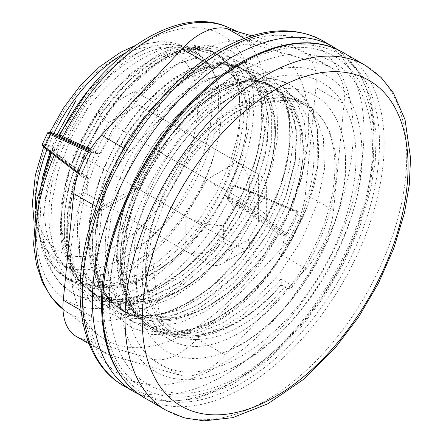 <?xml version="1.0" encoding="UTF-8"?>
<svg xmlns="http://www.w3.org/2000/svg" width="443" height="443" viewBox="0 0 443 443"><rect width="100%" height="100%" fill="white"/><g stroke="black" fill="none" stroke-linecap="round" stroke-linejoin="round"><path stroke-width="0.33" stroke-dasharray="2.21 1.66" d="M221.262 109.1L221.267 110.263A124.815 72.065 -60 0 1 221.101 116.609A124.815 72.065 -60 0 1 164.27 238.478A124.815 72.065 -60 0 1 70.603 269.311A124.815 72.065 -60 0 1 70.603 125.186A124.815 72.065 -60 0 1 195.418 53.121A124.815 72.065 -60 0 1 221.262 109.1C219.662 88.223 219.606 74.706 200.884 55.519C188.347 43.851 167.066 42.517 152.204 46.509L123.492 59.307L105.628 73.012L87.52 91.557M127.418 313.605L131.266 315.615L145.858 319.968L162.083 320.344L179.409 316.806L197.312 309.43L232.713 284.118L263.845 247.919L286.848 205.635L299.147 162.83L300.099 155.211L300.332 133.792L294.617 109.853L286.804 97.178L276.083 88.223L264.986 83.893L243.401 83.915L219.451 92.808L194.953 110.091L171.784 134.434L143.377 180.439L133.387 205.74L126.848 231.185L124.184 267.373L130.248 298.449L139.03 314.873L155.271 329.592L174.514 336.281L196.232 335.888L202.922 334.448L223.001 326.928L243.246 314.796L276.432 284.301A135.076 79.175 -56.8 0 0 280.879 279.024C281.416 282.44 281.438 284.478 280.945 285.126L285.109 286.333C267.727 306.34 255.583 320.217 224.44 334.116C202.756 341.387 185.562 341.309 172.864 333.889M155.255 329.609C165.305 335.329 176.48 338.064 188.768 337.821L206.521 335.412C215.769 333.097 225.016 329.348 234.264 324.165C251.065 314.668 266.664 301.644 281.061 285.087L280.779 285.32C236.269 338.109 173.728 352.301 147.973 314.441C127.257 286.643 129.406 232.813 152.364 184.631C179.332 124.865 234.469 82.37 269.289 91.95C294.888 97.549 308.234 128.165 301.727 168.185C294.279 221.494 250.229 286.04 203.127 309.081C162.232 330.428 123.342 318.849 110.767 280.413C92.282 232.492 122.418 146.672 169.819 104.304C216.577 59.113 268.99 67.253 274.355 119.505C282.468 169.58 241.313 251.386 188.22 285.059C153.488 308.383 117.201 309.624 96.746 287.884C69.856 261.885 71.605 200.17 98.268 147.314C129.472 82.282 192.29 42.102 224.457 64.047C251.917 80.144 254.958 134.19 228.948 186.83C209.246 228.621 173.274 266.282 138.509 280.391C85.316 303.948 42.821 266.088 49.566 201.449C53.78 137.967 105.069 62.535 152.204 46.504M285.109 286.333L286.228 287.922A6.639 3.832 120 0 0 286.975 288.615A6.639 3.832 120 0 0 292.851 285.934A134.777 77.813 -60 0 0 308.372 106.835L300.625 102.361L288.177 97.742L273.973 97.089L254.415 101.979L233.91 112.937L213.548 129.483L194.438 150.758L177.621 175.733L163.871 203.426A134.777 77.813 -60 0 1 308.372 106.835M45.463 168.55L40.003 199.682L41.432 233.843L51.499 261.547L62.696 275.059L71.041 281.023L95.682 288.044L124.3 283.941L132.396 280.917L159.347 265.545L185.124 242.98L202.534 222.342L225.974 183.457L238.295 150.886L244.021 119.704L240.776 84.408L234.757 70.636L226.046 60.143L219.905 55.763M67.364 278.929L73.876 282.091L92.941 285.995L114.2 283.609L136.627 275.025L159.137 260.783L180.622 241.568L200.042 218.449L216.417 192.622L228.992 165.466L237.138 138.393L240.532 112.821L239.01 90.101L232.736 71.412L225.454 61.051L216.118 53.586L219.883 55.746L198.353 50.297L172.875 55.668L154.541 65.403L123.22 92.842L96.109 130.419L89.42 142.962L72.99 187.594L67.679 231.03L68.333 241.579L74.884 268.292L87.952 288.565L99.149 297.27M95.433 295.143L99.193 297.314L113.613 302.951L129.871 304.441L155.886 298.986L182.881 285.054L217.098 255.068L245.588 215.979L264.798 172.781L271.675 141.195L271.659 112.932L264.759 90.101L251.635 74.352L248.108 72.043C256.281 76.855 262.66 83.733 267.251 92.659L272.606 106.763L274.472 116.038C275.696 124.732 275.79 134.013 274.743 143.875C272.124 167.886 263.834 192.268 249.88 217.031C233.018 246.103 212.081 269.134 187.062 286.128C178.224 291.943 169.315 296.483 160.327 299.739C152.431 302.613 144.656 304.391 136.998 305.083C123.032 306.279 110.418 303.676 99.149 297.264M244.292 69.839L248.052 72.01L243.035 69.568L228.051 66.533L211.184 68.549L186.996 79.015L162.592 97.582L139.861 123.043L120.513 153.516L106.093 186.902L97.693 220.758L96.087 252.626L101.397 280.319L111.963 300.016L127.362 313.572M44.859 170.295A134.777 77.813 120 0 0 45.961 256.264L58.149 272.351L71.987 280.541L85.372 283.265L107.954 280.397L131.394 269.665L152.204 253.778L155.321 285.342L158.716 309.596L164.115 325.716L172.859 333.9L159.469 322.631L149.9 303.377L146.733 286.494L146.622 266.254L151.871 236.34L163.866 203.426M149.9 303.377C141.566 272.268 145.276 237.647 161.03 199.505C177.704 161.363 200.336 132.335 228.926 112.433L244.558 103.562C254.57 98.894 264.36 96.375 273.924 96.009C283.725 95.699 292.64 97.831 300.675 102.399L306.113 106.187L316.928 119.654L323.379 138.161L324.503 169.027L317.033 204.212L301.401 240.483L279.024 274.483L251.718 302.99L221.904 323.434L199.444 332.189L178.114 334.819L164.22 332.815L151.772 327.659M272.445 86.13C263.64 81.113 253.8 79.037 242.936 79.895C235.582 80.515 228.09 82.387 220.459 85.521L208.06 91.618C193.84 99.869 180.39 111.414 167.714 126.244C141.943 157.226 125.751 192.146 119.139 230.986C116.216 249.835 116.304 271.033 122.833 290.553L128.049 302.597C131.781 309.579 136.444 315.593 142.031 320.627L151.694 327.626L142.945 321.241L130.818 305.676L123.132 285.214L120.258 260.844L122.262 233.804L129.029 205.447L140.121 177.2L154.939 150.509L172.643 126.687L192.306 106.946L212.85 92.233L233.162 83.328L252.15 80.609L272.434 86.141L281.648 93.451L288.869 103.557L296.306 129.317L295.254 161.551L285.58 197.329L268.021 233.433L237.459 273.492L201.183 303.012L196.011 305.963L175.943 314.585L156.595 318.406L139.096 317.238L123.652 311.318M244.436 69.905C236.097 65.187 226.849 63.067 216.699 63.543L200.917 66.223C151.572 79.12 97.958 152.259 90.472 218.593C88.816 231.351 88.716 243.44 90.178 254.863C91.513 265.329 94.221 274.837 98.291 283.376C104.271 295.625 112.721 304.928 123.636 311.285L112.107 302.314L102.97 290.021L100.445 285.076L94.359 266.16L92.078 244.248L95.943 207.795L107.926 169.962L126.964 133.996L151.107 103.081L178.053 80.128L205.22 66.987L226.284 64.506L244.287 69.85L250.079 73.915L263.391 93.207L268.729 120.839L265.351 154.347L253.579 190.523L234.22 226.03L209.041 257.588L180.118 282.169L150.005 297.602L128.215 302.143L108.275 300.409L95.455 295.143L82.044 284.528L71.744 270.136L63.72 248.097L61.483 233.649L61.145 214.883L69.617 169.475L89.514 124.738L118.608 85.709L152.514 58.62L169.663 50.951L189.183 47.263L206.648 49.428L216.079 53.537L207.59 49.909L183.79 49.145L156.999 59.428L129.744 80.067L104.626 109.094L84.115 144.047L70.105 181.757L64.794 209.855L64.279 236.23L68.687 259.509L77.785 278.558L95.439 295.132M67.27 278.874L55.297 269.344L45.961 256.264M221.101 116.609C220.381 138.642 211.588 165.693 205.331 179.005C201.177 189.582 193.275 203.392 181.613 220.442C169.918 235.864 160.117 246.972 152.204 253.767M240.986 90.743A162.659 93.91 120 0 0 126.554 302.973A162.659 93.91 120 0 0 244.846 354.062A162.659 93.91 120 0 0 355.939 161.645A162.659 93.91 120 0 0 252.543 84.74A162.659 93.91 120 0 0 240.986 90.743M136.466 283.902A147.812 85.338 -60 0 1 240.986 102.865A147.812 85.338 -60 0 1 344.981 151.384A147.812 85.338 -60 0 1 230.482 349.699A147.812 85.338 -60 0 1 136.466 283.902M240.986 71.772A185.899 107.328 120 0 0 110.202 314.32A185.899 107.328 120 0 0 245.4 372.707A185.899 107.328 120 0 0 372.364 152.796A185.899 107.328 120 0 0 254.199 64.911A185.899 107.328 120 0 0 240.986 71.772M240.986 83.893A171.053 98.756 -60 0 1 361.327 140.043A171.053 98.756 -60 0 1 228.832 369.528A171.053 98.756 -60 0 1 120.191 286.272A171.053 98.756 -60 0 1 240.986 83.893M160.006 105.888L157.846 109.044L157.088 112.334C157.132 114.554 158.107 116.238 160.006 117.389L138.692 105.085C134.6 102.023 133.227 97.399 134.567 91.203L160.006 105.888L160.006 147.43L134.567 191.487L98.595 212.258L73.156 197.572C77.852 193.309 82.542 192.19 87.238 194.2L207.136 263.424L185.827 251.12L185.827 216.317L207.136 179.404L237.276 162L258.59 174.304L258.59 209.113L237.276 246.026L207.136 263.424C212.324 266.282 217.507 266.282 222.696 263.424C227.813 260.334 231.479 255.223 233.694 248.097L248.279 239.674C249.891 243.29 250.24 245.931 249.326 247.609L248.279 248.656C246.064 249.797 242.393 248.922 237.276 246.026L138.692 189.106L160.006 152.193L258.59 209.113C263.657 212.092 266.254 214.827 266.37 217.319L265.988 218.748L249.326 247.609M98.595 212.258L100.245 208.814L102.715 206.51L105.633 205.702L108.552 206.51L138.692 189.106L134.567 188.12L134.174 188.513L157.232 148.577L157.088 149.114L160.006 152.193L160.006 117.389L258.59 174.304C263.657 177.366 266.254 181.857 266.37 187.777L266.37 217.319M73.156 197.572L73.156 156.03C77.852 155.853 82.542 156.977 87.238 159.397L185.827 216.317C195.651 222.131 213.554 226.417 223.383 225.299L223.383 242.138C213.554 252.859 195.651 257.139 185.827 251.12L87.238 194.2L87.238 159.397L108.552 122.484L207.136 179.404C217.087 185.008 229.745 198.37 233.694 207.435L223.383 225.299M73.156 156.03L98.595 111.974C100.788 116.127 104.105 119.632 108.552 122.484L138.692 105.085L237.282 162C247.404 167.504 252.648 185.146 248.279 199.018L233.694 207.435M160.006 147.43L157.232 148.577M134.567 191.487L134.174 188.513M58.853 135.198L50.978 152.791M248.279 239.674L258.59 221.81C262.527 221.4 264.992 220.376 265.988 218.748M258.59 221.81L258.59 204.971C263.657 199.483 266.254 193.757 266.37 187.777M59.855 134.999L61.754 135.32A153.826 88.81 120 0 1 210.264 29.974A153.826 88.81 120 0 1 235.488 185.545A1.063 0.858 106.1 0 1 234.353 186.099L234.297 186.088A1.063 0.858 -73.9 0 0 235.432 185.534L247.853 190.141A25659.839 1365.669 -158.4 0 1 290.508 208.681A168.467 97.266 120 0 0 290.508 208.675A168.467 97.266 120 0 0 268.441 45.247A168.467 97.266 120 0 0 100.611 153.776A168.467 97.266 120 0 0 100.605 153.776L98.922 154.17L91.989 152.165L90.937 152.94L80.864 174.664L91.236 153.184L88.655 151.905M89.264 150.93L91.989 152.165A1.063 0.858 -73.9 0 0 92.072 152.198L91.236 153.184L80.825 175.517L88.118 177.737L54.921 152.536A1.063 0.67 127.2 0 0 54.794 152.47C51.255 149.64 51.072 148.604 54.245 149.363L55.99 148.981L61.538 137.236L60.619 135.874A1.063 0.858 -73.9 0 0 60.702 135.907M89.829 150.05A25510.653 1645.889 21.2 0 0 98.922 154.17L92.078 152.198A1.063 0.858 -73.9 0 0 93.119 151.611L100.611 153.776A25659.839 1927.355 -159.3 0 1 90.416 149.153M60.769 135.923L60.669 135.89A1.063 0.858 106.1 0 0 60.757 135.918A1.063 0.858 106.1 0 1 60.757 135.918L60.708 135.907A1.063 0.858 -73.9 0 0 61.754 135.32L61.804 135.337A1.063 0.858 106.1 0 1 60.757 135.923L60.669 135.89M47.683 132.795C48.78 132.59 53.398 134.068 61.538 137.236L62.363 137.568L56.815 149.313L55.99 148.981C48.309 144.844 43.768 143.194 42.378 144.025M78.588 172.776L80.781 174.442L80.82 175.517M54.794 152.47A25510.653 4213.262 -150.6 0 0 87.864 177.571L88.655 179.072A168.467 97.266 120 0 0 88.655 179.077L81.163 176.912A1.063 0.858 -73.9 0 0 80.931 175.566L78.306 173.573M44.66 147.945C40.939 143.831 44.145 144.307 54.295 149.38A1.063 0.858 106.1 0 1 54.533 150.725L52.462 150.664L54.965 153.538A25659.839 3965.215 29.9 0 0 88.655 179.072A168.467 97.266 120 0 0 100.295 336.486A168.467 97.266 120 0 0 278.553 233.976A25659.839 4526.901 29 0 0 239.884 207.003C235.643 204.096 231.75 202.074 228.211 200.934L228.162 200.923A1.063 0.858 -73.9 0 0 227.923 199.577L227.973 199.588A1.063 0.858 106.1 0 1 228.211 200.934A153.826 88.81 120 0 1 79.701 306.279A153.826 88.81 120 0 1 54.478 150.709A1.063 0.858 -73.9 0 0 54.245 149.363M76.406 336.53A65.066 37.566 120 0 0 81.324 338.618L151.462 358.896A65.066 37.566 120 0 0 197.135 338.889L277.778 252.582A65.066 37.566 120 0 0 305.388 194.15L315.898 87.564A65.066 37.566 120 0 0 302.757 51.222A65.066 37.566 120 0 0 297.834 49.134L251.845 35.839M296.899 211.411L250.467 191.287C241.861 187.694 231.822 184.46 234.297 186.088L233.317 186.896L227.768 198.641L227.342 197.5C229.624 196.77 235.416 199.167 244.713 204.688L243.75 205.502L285.801 234.796A1.063 0.858 106.1 0 1 286.04 236.141L278.553 233.976L278.868 232.791L285.801 234.796L286.854 234.02L297.009 212.518L298.294 213.089L288.138 234.591L244.724 204.677M88.046 107.699C100.018 91.723 124.727 67.281 145.946 56.593C170.239 43.752 191.52 41.564 209.788 50.031L192.755 45.873L173.108 48.464L159.153 53.941L130.785 73.278L104.221 102.04L82.204 137.684L66.959 176.674L61.068 205.851L60.309 233.3L62.745 249.885L73.544 275.657L91.784 292.984L103.496 297.912L111.082 299.485L130.115 299.252L150.493 293.715L181.663 276.067L191.819 267.932L211.078 248.855L228.306 226.777L242.792 202.628L253.966 177.521L261.348 152.58L264.681 128.907L261.879 98.053L258.911 89.492L251.07 76.589L240.372 67.574L244.132 69.745M88.046 107.743C72.995 126.205 56.477 156.994 49.289 184.343C44.593 202.241 42.462 217.513 42.888 230.177C42.445 241.623 45.07 254.459 50.773 268.691C61.239 290.198 78.345 300.354 102.095 299.152C134.572 294.545 147.214 282.534 163.927 269.194M215.996 53.57L230.543 67.796L238.555 88.6L240.272 114.881C239.707 129.816 237.941 142.447 234.995 152.78C230.653 169.835 224.069 186.686 215.248 203.326C201.344 230.653 176.846 258.308 163.927 269.189L188.784 247.044L210.923 219.961L228.965 189.643L241.872 158.029L248.916 127.224L249.597 99.282L244.076 75.947L232.708 58.864L216.289 49.101L196.005 47.251L173.152 53.631L149.302 67.79L126.056 88.844L104.969 115.54L87.443 146.19L74.701 178.861L67.624 211.521L66.727 242.122L72.148 268.735L83.6 289.728L100.472 303.721L121.664 310.022L145.985 308.095L171.895 298.205L197.871 280.978L222.248 257.566L243.572 229.612L260.517 198.818L272.163 167.183L277.794 136.865L277.052 109.836L270.175 87.758L257.56 72.253L240.167 64.235L219.185 64.246L195.972 72.43L172.117 88.246L149.219 110.695L128.819 138.438L112.284 169.713L100.749 202.573L95.04 234.94L95.566 264.803L102.388 290.281L115.136 309.79L133.072 322.133L155.094 326.546L179.924 322.809L205.984 311.185L231.706 292.469L255.533 267.888L275.967 239.093L291.837 207.911L302.137 176.436L306.329 146.683L304.236 120.54L295.93 99.952L282.152 86.069L263.906 79.718L242.243 81.662L218.726 91.662L194.981 109L172.521 132.839L152.835 161.54M240.272 114.881A134.777 77.813 120 0 0 212.369 51.41A134.777 77.813 120 0 0 209.788 50.031M296.86 211.394L250.467 191.287L250.539 192.362L297.009 212.518L296.948 211.427A1.063 0.858 106.1 0 1 296.86 211.394L289.955 209.406L296.948 211.427A1.063 0.858 106.1 0 0 297.995 210.84L298.294 213.089M228.062 27.377A163.744 94.542 -60 0 1 247.853 190.141A1.063 0.548 113.5 0 0 247.991 191.193L234.386 186.115L233.361 186.963L227.807 198.708L227.923 199.577L227.597 198.691L233.361 186.963L232.647 186.27C234.596 186.248 240.566 188.275 250.539 192.362L244.713 204.688M289.943 209.401L247.991 191.193A1.063 0.548 113.5 0 0 248.03 191.21A25510.659 1645.889 21.2 0 1 289.927 209.389L290.508 208.681L297.995 210.84M119.748 309.214L123.475 311.13C130.225 314.214 137.939 315.637 146.616 315.394C160.826 315.582 185.501 307.414 208.371 289.124C238.855 265.7 265.9 227.093 279.511 189.216C285.934 171.269 289.445 154.474 290.032 138.836C290.486 122.611 288.105 109.504 282.889 99.525C279.096 92.338 274.306 87.099 268.508 83.816L266.215 82.597L251.225 78.527L234.103 79.79L215.625 86.407L196.653 98.058L178.042 114.311L160.643 134.445L145.282 157.625L132.645 182.837L123.353 209.013L117.821 235.05L116.359 259.82L119.045 282.257L129.821 308.156L147.846 325.406L150.36 326.856A134.777 77.813 -60 0 0 196.559 329.664L217.28 320.549L233.007 310.178L261.11 284.057L285.464 251.048L303.123 216.954L307.448 206.25L293.006 237.708L273.735 267.367L250.738 293.244L225.365 313.71L199.234 327.443L173.927 333.357L150.963 331.214L131.804 320.992L117.556 303.328L109.006 279.389L106.741 250.55L110.772 218.659L120.756 185.739L136.012 153.837L155.476 124.932L177.842 100.854L201.587 83.101L225.127 72.757L246.884 70.459L265.407 76.279L279.422 89.846L287.961 110.207L290.409 136.051L286.538 165.671L276.526 197.102L260.899 228.333L240.682 257.333L216.998 282.125L191.304 301.179L165.228 313.207L140.337 317.321L118.093 313.345L99.952 301.345L86.922 282.158L79.773 256.984L78.943 227.287L84.353 194.975L95.61 162.16L111.918 130.679L132.152 102.698L154.972 80.061L178.811 63.875L202.08 55.198L223.239 54.794L240.837 62.457L253.684 77.608L260.888 99.354L261.918 126.211L256.624 156.412L245.284 187.993L228.533 218.903L207.407 247.078L183.136 270.751L157.243 288.277L131.283 298.56L106.802 300.935L85.46 295.005L68.399 281.299L56.566 260.755L50.867 234.336L51.482 203.846L58.216 171.297L70.73 138.57L88.03 107.727M240.339 67.557L238.024 66.323L223.001 62.258L205.862 63.543L189.593 69.174L172.848 78.776L140.337 108.413L132.451 118.22L117.074 141.439L104.426 166.695L97.139 186.265L89.641 218.87L88.19 243.633L90.893 266.06L101.663 291.909L119.682 309.142M119.765 309.186L122.34 310.576L134.772 314.951L155.77 315.842L178.573 310.011L209.772 292.319L239.198 265.18L264.034 231.202L282.108 193.862L289.495 168.933L292.845 145.243L292.95 134.207L287.108 105.816L279.262 92.88L268.536 83.838L272.301 86.008M147.934 325.455L150.459 326.818L171.984 332.433L196.559 329.658M152.857 161.557C164.79 139.988 186.42 114.2 207.562 99.409C221.478 89.713 233.804 83.533 244.542 80.875C254.049 77.519 265.54 77.265 279.007 80.105C299.651 86.435 312.415 102.964 317.304 129.694C321.535 167.382 314.43 184.559 307.453 206.25M301.694 216.854L297.264 214.838L301.694 216.854C299.706 224.955 291.749 240.028 286.92 244.996L283.415 242.327C284.904 235.017 292.07 220.841 297.264 214.844M152.818 161.568C142.347 178.889 127.905 212.513 124.167 238.838C119.383 269.128 122.816 293.421 134.462 311.706L124.92 292.092L120.396 267.888L120.324 249.863L127.13 211.239L142.303 172.288L164.386 136.71L190.966 107.859L212.219 92.421L233.295 83.134L246.624 80.654L260.174 81.495L272.08 86.003L283.321 95.494L291.306 109.039L293.809 116.492L296.699 136.328L295.459 158.987L285.896 195.961L280.751 208.581L267.849 233.345L251.917 256.575L233.566 277.274L213.587 294.506L192.816 307.459L172.1 315.588L143.011 317.913L134.268 316.009L123.475 311.324C107.71 301.639 98.418 284.722 95.605 260.573C94.575 251.541 94.564 241.867 95.566 231.562C99.215 191.514 119.959 144.878 147.973 112.251C174.055 82.979 198.619 67.308 221.672 65.254C227.89 64.794 233.428 65.42 238.295 67.137L244.182 69.817L258.734 84.098L264.272 95.793L268.392 117.367L267.306 142.624L257.71 179.642L239.729 217.009L214.894 250.932L185.512 278.176L169.929 288.365L143.992 299.307L124.195 302.22L108.912 300.481L95.3 295.005M119.676 309.142L123.442 311.313L106.331 295.503L97.576 278.315L92.786 257.433L92.161 233.71L95.649 208.182L103.097 181.935L114.106 156.086L128.177 131.748L144.634 109.958L162.731 91.662L181.636 77.597L200.48 68.394L218.388 64.396L232.077 65.226L244.104 69.795M95.267 294.988L78.201 279.289L66.516 252.089L64.628 241.247L63.986 217.535L67.463 192.007L74.9 165.76L85.892 139.91L99.963 115.562L116.415 93.761L134.506 75.448L153.405 61.372L172.249 52.152L190.163 48.137L203.885 48.963L215.935 53.531M286.92 244.996L283.415 242.327M202.85 60.885L210.192 65.121A65.066 37.566 -60 0 1 255.871 45.12L244.254 38.414M210.192 65.121L129.55 151.434L124.195 148.339M96.269 206.593L101.94 209.866A65.066 37.566 -60 0 1 129.55 151.434M101.94 209.866L91.43 316.452L81.097 310.488M81.324 338.618L109.493 354.882A65.066 37.566 -60 0 1 104.576 352.794A65.066 37.566 -60 0 1 91.43 316.452M109.493 354.882L179.625 375.16L151.462 358.896M197.135 338.889L225.304 355.153A65.066 37.566 -60 0 1 179.625 375.16M225.304 355.153L305.947 268.846L277.778 252.582M305.388 194.15L333.557 210.414A65.066 37.566 -60 0 1 305.947 268.846M333.557 210.414L344.067 103.828L315.898 87.564M297.834 49.134L326.004 65.398A65.066 37.566 -60 0 1 330.921 67.486A65.066 37.566 -60 0 1 344.067 103.828M326.004 65.398L255.871 45.12M150.36 326.856A134.777 77.813 -60 0 1 134.462 311.706M125.092 233.605A136.101 78.577 -60 0 1 285.801 92.271A136.101 78.577 -60 0 1 285.801 249.431A136.101 78.577 -60 0 1 149.695 328.008A136.101 78.577 -60 0 1 125.092 233.605M145.98 245.666A136.101 78.577 -60 0 1 306.689 104.332A136.101 78.577 -60 0 1 306.694 261.492A136.101 78.577 -60 0 1 170.588 340.069A136.101 78.577 -60 0 1 145.98 245.666M166.28 410.412A199.173 114.992 120 0 0 365.453 295.415A199.173 114.992 120 0 0 365.453 65.431M342.921 52.418A199.173 114.992 -60 0 1 342.921 282.407A199.173 114.992 -60 0 1 143.748 397.404M46.908 149.69A124.815 72.065 -60 0 1 53.946 133.465M125.197 52.988A124.815 72.065 -60 0 1 186.032 47.7A124.815 72.065 -60 0 1 211.881 104.841A124.815 72.065 -60 0 1 157.398 230.449A124.815 72.065 -60 0 1 61.212 263.89A124.815 72.065 -60 0 1 35.379 208.564M35.362 198.619A114.859 66.312 120 0 0 157.187 209.5A114.859 66.312 120 0 0 157.187 47.069A114.859 66.312 120 0 0 35.362 198.619M98.595 111.974L134.567 91.203M280.879 279.024L292.851 285.934M286.228 287.922L281.095 284.954M102.494 303.51A195.856 113.076 120 0 0 310.233 322.067A195.856 113.076 120 0 0 310.233 45.086A195.856 113.076 120 0 0 102.494 303.51M223.383 242.138L233.694 248.097M258.59 204.971L248.279 199.018M91.025 153.167L93.119 151.611M61.804 135.337L62.363 137.568M60.619 135.874L59.19 135.514M81.163 176.912L80.864 174.664M56.815 149.313L54.533 150.725M54.229 155.266A163.744 94.542 -60 0 1 54.965 153.538A1.063 0.67 127.2 0 0 54.921 152.536L52.501 150.249L52.462 150.675M288.138 234.591L286.04 236.141M227.973 199.588C231.877 200.878 236.191 203.11 240.909 206.277A1.063 0.526 124.9 0 0 239.884 207.003A163.744 94.542 -60 0 1 64.628 310.454A163.744 94.542 -60 0 1 62.984 309.203L100.295 336.486M233.151 186.94L235.432 185.534M228.162 200.923L227.597 198.691M248.03 191.21L234.353 186.099M243.75 205.502C235.864 200.38 226.035 196.698 227.923 199.577M240.909 206.277A25510.659 4213.262 -150.6 0 1 278.868 232.791M322.737 40.767A199.173 114.992 -60 0 1 322.737 270.751A199.173 114.992 -60 0 1 123.558 385.748M87.349 243.163A191.542 110.584 120 0 0 251.253 342.328A191.542 110.584 120 0 0 314.646 44.926A191.542 110.584 120 0 0 87.349 243.163M133.653 391.573A199.173 114.992 120 0 0 332.831 276.582A199.173 114.992 120 0 0 332.826 46.593M108.242 255.223A191.542 110.584 -60 0 1 335.539 56.986A191.542 110.584 -60 0 1 272.14 354.389A191.542 110.584 -60 0 1 108.242 255.223M195.418 53.121L186.032 47.7L161.894 41.016L134.888 45.729M49.887 132.274L43.58 146.998M70.603 269.311L61.212 263.89L42.844 245.483L33.934 220.586M280.94 285.126L286.975 288.615M276.216 88.273L272.462 86.103M155.526 329.841L151.766 327.67M127.357 313.578L123.603 311.407M71.024 281.056L67.264 278.885M281.039 284.91C261.802 306.711 241.74 321.518 220.847 329.326C213.559 331.962 206.648 333.501 200.109 333.956C192.816 334.454 186.193 333.695 180.24 331.669L170.422 326.829C164.419 322.853 159.397 317.199 155.355 309.867C150.349 300.664 147.364 289.307 146.395 275.795C142.784 232.049 167.482 171.175 202.573 135.287C217.098 120.225 231.49 109.87 245.754 104.227C253.158 101.331 259.93 99.847 266.071 99.764C272.129 99.703 277.407 100.827 281.909 103.125L288.432 107.566C297.286 115.457 302.12 128.531 302.94 146.783C304.684 183.95 282.39 237.952 248.113 273.929C234.358 288.615 220.016 299.828 205.092 307.569C188.286 316.501 168.722 320.876 152.032 315.377L141.832 310.299C136.04 306.351 131.156 300.775 127.191 293.582L121.759 280.269C117.644 266.121 116.897 249.581 119.527 230.642C125.624 185.141 154.734 133.321 188.037 106.209C200.972 95.55 213.288 88.639 224.978 85.471L237.581 83.522C243.838 83.4 249.243 84.519 253.789 86.878L260.013 91.097C265.717 95.943 269.881 103.385 272.506 113.419C276.831 130.74 275.114 152.038 267.362 177.311C253.606 222.009 217.768 268.879 181.071 289.08C172.205 294.069 163.628 297.569 155.338 299.579C143.034 302.503 132.258 302.242 123.016 298.809L114.593 294.639C108.457 290.735 103.324 285.065 99.199 277.634C94.891 269.853 92.039 260.456 90.638 249.448C85.084 209.5 104.769 151.86 136.666 113.641C156.7 89.779 176.613 75 196.41 69.307L209.567 67.253C215.857 67.181 221.295 68.338 225.88 70.742L231.938 74.9C237.858 80.011 242.105 87.902 244.691 98.573C257.067 140.619 220.049 227.763 164.94 265.119C145.409 278.193 128.924 284.877 115.479 285.176C108.208 285.663 101.608 284.893 95.677 282.861L85.853 277.999C74.95 271.005 64.872 256.087 62.175 230.46C57.058 186.409 82.154 122.921 118.419 86.136C132.003 72.093 145.531 62.17 158.998 56.372C175.4 49.876 188.214 49.206 197.44 54.356C201.986 56.355 206.283 60.414 210.336 66.55C214.883 73.82 217.552 83.566 218.338 95.777C222.104 141.123 186.813 212.474 140.553 246.086M126.554 302.973C118.198 231.423 174.415 127.268 240.704 90.893L252.543 84.74M344.981 151.384C353.902 217.923 292.552 324.165 230.482 349.699M110.202 314.32C100.633 232.713 165.017 113.408 240.704 71.916L254.199 64.911M361.327 140.043C371.588 217.28 300.841 339.803 228.832 369.528M160.006 117.389L138.692 105.085M157.088 149.114L157.088 112.334M102.715 206.51L134.567 188.12M67.358 278.94L58.144 272.345M70.675 280.884C80.931 286.676 92.31 289.368 104.808 288.963C115.042 288.637 125.513 286.3 136.234 281.953C146.517 277.722 156.612 271.891 166.524 264.46C200.341 239.547 229.203 196.797 240.909 155.98C247.604 132.258 249.088 111.874 245.361 94.824C242.637 80.571 234.845 64.401 219.955 55.674M127.39 313.655L143.305 319.885L160.848 321.535L175.373 319.752L201.366 310.449L228.738 292.391L263.906 255.057L289.728 209.545L298.709 183.225L303.156 157.802L302.907 134.417L295.487 109.033L287.13 97.05L276.089 88.212M248.279 248.656L222.696 263.424M80.798 175.5L78.3 173.595M52.451 150.659L51.405 153.112M238.378 31.946L268.441 45.247M250.494 191.298C244.58 188.784 239.187 186.902 234.303 185.639L232.653 186.27L227.342 197.5L227.691 199.461M303.123 216.954L275.657 264.726L258.103 285.713L238.904 303.505L214.611 319.829L194.388 328.329L175.544 331.63L151.506 327.333L147.923 325.483M91.79 292.978C99.193 297.331 107.859 299.407 117.788 299.208C125.496 299.019 133.708 297.397 142.43 294.335C153.909 290.27 165.532 283.869 177.294 275.12C209.046 251.663 237.697 211.621 251.585 172.255C257.377 155.925 260.75 140.509 261.691 126.011C262.406 114.111 261.536 103.673 259.083 94.686C255.683 83.422 251.164 75.62 245.527 71.29L240.333 67.574M57.069 134.545L49.976 152.027M42.318 178.208L38.369 203.603L38.242 227.685L41.958 249.52L49.572 268.547L60.098 283.149L73.682 294.097L85.466 299.485L114.51 302.635L146.605 293.958L173.08 278.691L198.187 257.106L220.636 230.57L239.17 200.651L251.275 173.446L259.155 146.301L262.505 120.374L261.093 96.718L254.144 74.839L241.557 58.027L230.177 50.336L205.845 45.064L179.985 50.231L158.367 61.217L137.197 77.652L117.345 98.761L99.703 123.636L84.081 153.4L72.945 184.653L66.926 215.752L66.505 245.129L70.254 266.249L77.686 284.716L90.588 301.755L102.554 310.77L122.008 317.941L143.731 318.794L176.508 309.441L209.24 288.88L239.226 259.155L263.995 223.084L281.443 184.033L289.866 147.021L289.357 113.535L282.324 91.131L269.41 74.009L259.709 67.292L247.183 62.673L233.478 61.333L208.681 66.3L187.843 76.65L167.376 92.105L148.051 111.968L130.668 135.464L113.624 166.585L101.497 199.544L95.051 232.409L94.857 263.325L98.656 283.332L105.805 300.891L119.3 318.528L132.042 327.77L151.417 334.432L172.936 334.947L206.416 324.891L237.697 304.911L266.448 276.548L290.492 242.277L307.963 205.02L317.814 165.101L317.404 129.085L310.427 107.267L297.84 90.499L289.285 84.325L275.939 79.076L261.204 77.608L236.174 82.813L213.515 94.514L191.398 112.162L170.837 134.844L152.852 161.496M272.085 85.97C266.542 82.697 259.952 81.147 252.305 81.318L241.734 82.775C227.071 86.158 211.61 94.841 195.369 108.828C167.293 133.36 141.926 173.329 130.585 213.249C125.95 229.186 123.425 244.436 123.021 258.994C122.678 278.171 125.795 294.086 132.379 306.739L136.455 313.489M95.262 294.999L84.923 286.854L76.611 275.33L69.424 255.916L67.441 244.314L67.247 216.915L78.433 167.847L102.111 119.953L128.581 86.302L157.813 62.225L172.964 54.306L195.208 48.88L210.109 50.867L216.007 53.553M91.513 292.878L95.273 295.055M212.369 51.41L215.962 53.481M330.921 67.486L302.757 51.222M104.576 352.794L89.098 343.862M138.875 394.309L169.414 401.513L196.913 398.584L232.187 384.801L267.035 361.051L299.817 328.723L323.789 297.209L344.122 262.538L359.982 226.124L370.719 189.443L375.282 161.125L376.196 134.262L370.619 98.174L359.356 72.658L337.804 49.743M306.689 104.332L285.801 92.271M170.588 340.069L149.695 328.008"/><path stroke-width="0.66" d="M44.859 170.295A134.777 77.813 120 0 1 45.961 166.684L45.463 168.55M87.52 91.557L58.853 135.198M50.978 152.791L46.006 166.679M90.416 149.153A25659.839 1927.355 -159.3 0 1 62.934 136.677L59.855 134.999L59.085 135.525L60.702 135.907M44.66 147.945L44.488 147.846C42.473 146.018 41.775 144.75 42.378 144.03L44.438 146.788L44.66 147.945L78.306 173.573M89.264 150.93L51.377 133.731L50.264 134.462L44.438 146.788M251.845 35.839L227.702 28.856A65.066 37.566 120 0 0 182.029 48.863L101.386 135.17A65.066 37.566 120 0 0 73.771 193.602L63.266 300.188A65.066 37.566 120 0 0 76.406 336.53L89.098 343.862M142.225 320.012A187.97 108.524 -60 0 1 341.597 71.987A187.97 108.524 -60 0 1 341.597 337.821A187.97 108.524 -60 0 1 142.225 320.012M125.026 319.231A199.173 114.992 120 0 0 166.28 410.412L184.288 417.915L204.09 420.85L232.658 417.671L267.915 403.767L302.896 379.817L335.595 347.384L358.719 316.872L378.383 283.398L393.844 248.246L404.503 212.729L409.293 184.814L410.556 158.157L405.04 119.66L393.473 93.069L381.002 77.32L365.453 65.431A199.173 114.992 120 0 0 211.97 118.79A199.173 114.992 120 0 0 125.026 319.231M102.494 306.224A199.173 114.992 -60 0 1 189.438 105.783A199.173 114.992 -60 0 1 342.921 52.418C305.62 30.146 247.98 47.484 199.018 94.398C142.081 147.17 100.666 236.446 101.525 304.867C102.001 349.477 116.077 380.321 143.748 397.404A199.173 114.992 -60 0 1 102.494 306.224M35.379 208.564A124.815 72.065 -60 0 1 35.362 206.754A124.815 72.065 -60 0 1 46.908 149.69M53.946 133.465A124.815 72.065 -60 0 1 125.197 52.988M59.19 135.514L61.915 137.402A1.063 0.692 114.4 0 0 62.934 136.677A163.744 94.542 -60 0 1 228.062 27.377L238.378 31.946M61.915 137.402A25510.653 1645.889 21.2 0 0 89.829 150.05M78.588 172.776L44.444 146.771M50.258 134.478L88.655 151.905M51.377 133.731C46.936 131.316 49.627 131.881 59.44 135.42L49.334 132.169L48.414 132.186L47.678 132.795L50.264 134.462M51.405 153.112L36.841 200.158L33.596 244.508L36.453 264.382L42.334 282.108L51.227 297.22L62.984 309.208A163.744 94.542 -60 0 1 54.229 155.266M182.029 48.863L202.85 60.885M244.254 38.414L227.702 28.856M73.771 193.602L96.269 206.593M124.195 148.339L101.386 135.17M81.097 310.488L63.266 300.188M87.548 247.598A199.173 114.992 -60 0 1 322.737 40.767C294.324 25.55 261.475 27.809 224.202 47.534C200.28 60.519 177.737 79.214 156.573 103.612C122.046 143.36 95.566 195.717 85.277 244.686C71.395 307.868 85.405 364.201 123.558 385.748A199.173 114.992 -60 0 1 87.548 247.598M337.804 49.743L332.826 46.593A199.173 114.992 120 0 0 97.643 253.424A199.173 114.992 120 0 0 133.653 391.573L123.558 385.748M365.453 65.431L342.921 52.418M166.28 410.412L143.748 397.404M134.888 45.729L120.396 52.396L99.326 67.02L79.629 86.529L63.327 108.264L49.887 132.274M43.58 146.998L35.29 175.439L32.444 202.684L33.934 220.586M78.3 173.595L44.522 147.873M47.683 132.795L42.378 144.03M59.855 134.999C98.656 57.064 176.907 3.311 228.062 27.377M75.886 100.572L57.069 134.545M49.976 152.027L42.318 178.208M332.826 46.593L322.737 40.767M133.653 391.573L138.875 394.309"/></g></svg>
